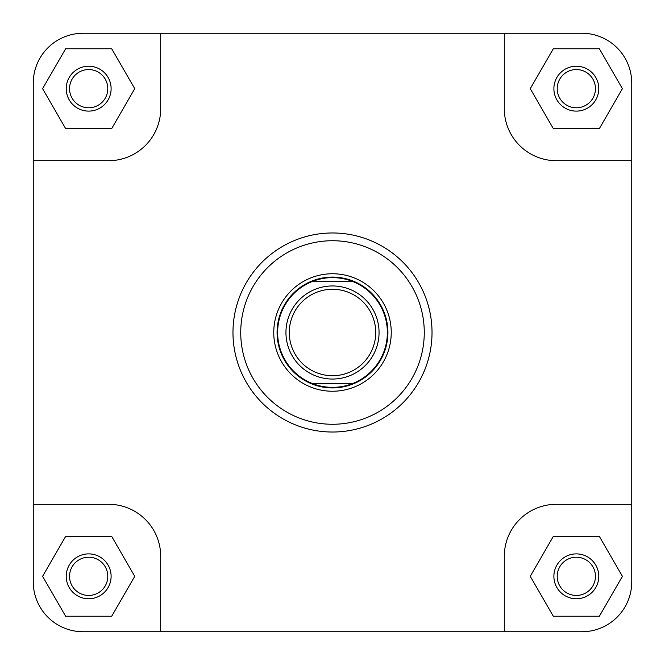 <?xml version="1.0" encoding="UTF-8"?>
<svg xmlns="http://www.w3.org/2000/svg" width="665" height="665" viewBox="0 0 665 665"><rect width="100%" height="100%" fill="white"/><g stroke="black" fill="none" stroke-linecap="round" stroke-linejoin="round"><path stroke-width="1" d="M631.75 581.875A49.875 49.875 0 0 1 581.875 631.75L504.294 631.75L504.294 556.381A52.094 52.094 0 0 1 556.381 504.294L631.75 504.294L631.75 581.875L631.75 83.125A49.875 49.875 0 0 0 581.875 33.25L504.294 33.25L504.294 108.619A52.094 52.094 0 0 0 556.381 160.706L631.75 160.706M504.294 33.25L83.125 33.25A49.875 49.875 0 0 0 33.25 83.125L33.25 160.706L108.619 160.706A52.094 52.094 0 0 0 160.706 108.619L160.706 33.25L83.125 33.25M504.294 631.75L160.706 631.75L160.706 556.381A52.094 52.094 0 0 0 108.619 504.294L33.25 504.294L33.25 581.875A49.875 49.875 0 0 0 83.125 631.75L160.706 631.75L83.125 631.75M553.887 576.331A22.444 22.444 0 0 1 576.331 553.887A22.444 22.444 0 0 1 598.774 576.331A22.444 22.444 0 0 1 576.331 598.774A22.444 22.444 0 0 1 553.887 576.331M595.449 576.331A19.119 19.119 0 0 0 576.331 557.212A19.119 19.119 0 0 0 557.212 576.331A19.119 19.119 0 0 0 576.331 595.449A19.119 19.119 0 0 0 595.449 576.331M66.226 576.331A22.444 22.444 0 0 1 88.669 553.887A22.444 22.444 0 0 1 111.113 576.331A22.444 22.444 0 0 1 88.669 598.774A22.444 22.444 0 0 1 66.226 576.331M107.788 576.331A19.119 19.119 0 0 0 88.669 557.212A19.119 19.119 0 0 0 69.551 576.331A19.119 19.119 0 0 0 88.669 595.449A19.119 19.119 0 0 0 107.788 576.331M66.226 88.669A22.444 22.444 0 0 1 88.669 66.226A22.444 22.444 0 0 1 111.113 88.669A22.444 22.444 0 0 1 88.669 111.113A22.444 22.444 0 0 1 66.226 88.669M107.788 88.669A19.119 19.119 0 0 0 88.669 69.551A19.119 19.119 0 0 0 69.551 88.669A19.119 19.119 0 0 0 88.669 107.788A19.119 19.119 0 0 0 107.788 88.669M553.887 88.669A22.444 22.444 0 0 1 576.331 66.226A22.444 22.444 0 0 1 598.774 88.669A22.444 22.444 0 0 1 576.331 111.113A22.444 22.444 0 0 1 553.887 88.669M595.449 88.669A19.119 19.119 0 0 0 576.331 69.551A19.119 19.119 0 0 0 557.212 88.669A19.119 19.119 0 0 0 576.331 107.788A19.119 19.119 0 0 0 595.449 88.669M273.756 332.5A58.744 58.744 0 0 1 332.5 273.756A58.744 58.744 0 0 1 391.244 332.5A58.744 58.744 0 0 1 332.5 391.244A58.744 58.744 0 0 1 273.756 332.5M432.026 332.5A99.526 99.526 0 0 1 332.5 432.026A99.526 99.526 0 0 1 232.974 332.5A99.526 99.526 0 0 1 332.5 232.974A99.526 99.526 0 0 1 432.026 332.5A99.526 99.526 0 0 0 332.5 232.974A99.526 99.526 0 0 0 232.974 332.5M33.25 160.706L33.25 581.875M599.373 536.431L553.297 536.431L530.263 576.331L553.297 616.231L599.373 616.231L622.407 576.331L599.373 536.431M111.703 536.431L65.627 536.431L42.593 576.331L65.627 616.231L111.703 616.231L134.737 576.331L111.703 536.431M111.703 48.769L65.627 48.769L42.593 88.669L65.627 128.569L111.703 128.569L134.737 88.669L111.703 48.769M553.297 48.769L530.263 88.669L553.297 128.569L599.373 128.569L622.407 88.669L599.373 48.769L553.297 48.769M375.725 332.5A43.225 43.225 0 0 0 332.5 289.275A43.225 43.225 0 0 0 289.275 332.5A43.225 43.225 0 0 0 332.5 375.725A43.225 43.225 0 0 0 375.725 332.5M285.95 332.5A46.55 46.55 0 0 1 332.5 285.95A46.55 46.55 0 0 1 379.05 332.5A46.55 46.55 0 0 1 332.5 379.05A46.55 46.55 0 0 1 285.95 332.5M387.919 332.5A55.419 55.419 0 0 0 332.5 277.081A55.419 55.419 0 0 0 277.081 332.5A55.419 55.419 0 0 0 332.5 387.919A55.419 55.419 0 0 0 387.919 332.5M352.766 281.519A54.863 54.863 0 0 0 277.637 332.5A54.863 54.863 0 0 0 352.766 383.481A54.863 54.863 0 0 0 352.766 281.519L312.234 281.519M352.766 383.481L312.234 383.481M240.73 332.5A91.77 91.77 0 0 0 332.5 424.27A91.77 91.77 0 0 0 424.27 332.5A91.77 91.77 0 0 0 332.5 240.73A91.77 91.77 0 0 0 240.73 332.5"/></g></svg>
